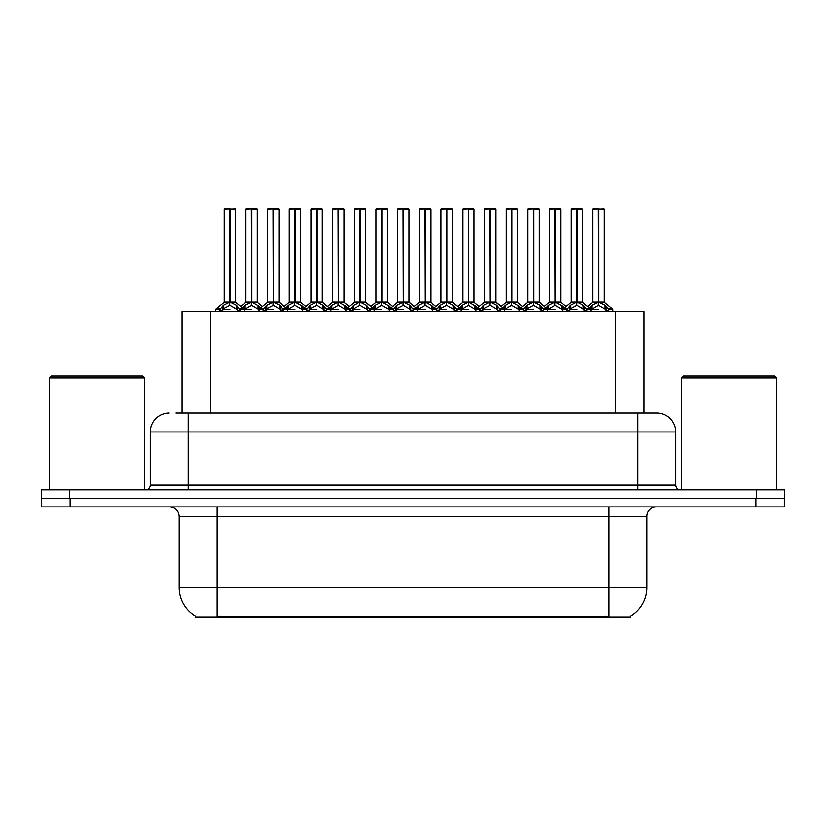 <?xml version="1.0" encoding="UTF-8"?>
<svg xmlns="http://www.w3.org/2000/svg" width="826" height="826" viewBox="0 0 826 826"><rect width="100%" height="100%" fill="white"/><g stroke="black" fill="none" stroke-linecap="round" stroke-linejoin="round"><path stroke-width="1.24" d="M182.071 413L182.071 311.516L643.929 311.516L643.929 413M630.672 615.99L630.672 616.919L195.328 616.919L195.328 615.99M195.607 616.155A33.195 33.195 0 0 1 179.201 587.513L217.145 587.513L217.145 616.155L608.855 616.155L608.855 587.513L646.799 587.513L646.799 516.384A9.489 9.489 0 0 1 656.278 506.896M179.201 587.513L179.201 516.384C178.643 510.623 175.484 507.463 169.722 506.896M630.393 616.155A33.195 33.195 0 0 0 646.799 587.513M70.138 506.896L784.318 506.896L784.318 498.357L41.682 498.357L41.682 506.896L70.138 506.896L70.138 498.357M176.423 413L656.463 413M175.99 413L188.214 413L188.214 431.967L150.28 431.967L150.28 485.079A4.739 4.739 0 0 1 145.531 489.828M169.247 413A18.967 18.967 0 0 0 150.28 431.967M656.753 413A18.967 18.967 0 0 1 675.72 431.967L675.72 485.079C675.998 487.959 677.588 489.539 680.469 489.828M69.756 489.828L41.3 489.828L41.3 498.357L69.756 498.357L69.756 489.828L756.244 489.828L756.244 498.357L784.7 498.357L784.7 489.828L756.244 489.828M784.7 489.828L784.7 498.357M555.382 209.267L560.823 209.267L555.382 209.267L555.382 302.11L562.599 306.116L562.599 309.616L566.646 309.616L570.353 305.248L576.569 302.11L576.569 305.413L576.899 301.087L576.899 302.027L583.28 305.248L586.987 309.616L591.044 309.616L591.044 311.516M576.579 209.081L571.127 209.267L576.579 209.081L571.127 209.267L571.127 302.027L576.569 302.11M582.32 209.081L578.716 209.081L582.506 209.267L582.506 302.027L577.064 302.027L577.054 209.081L582.506 209.267L577.064 209.267M566.904 308.893L562.95 308.893L562.589 311.516M567.328 311.516L566.646 309.616M584.281 306.116L584.281 310.566L586.987 310.566L586.305 311.516M583.579 311.516L584.281 310.566M576.734 209.081L576.899 302.027M576.569 209.267L576.816 302.027M577.054 209.081L577.064 302.11M571.313 209.081L578.716 209.081M577.064 302.037L582.506 302.027M576.569 305.413L570.353 308.687L569.362 309.626L570.054 311.516M569.362 309.616L576.816 309.616M584.271 309.626L577.064 305.413M586.987 309.616L586.987 310.566M589.465 307.902L592.035 305.248L598.251 302.11L598.251 305.413L598.582 301.087L598.582 302.027L604.962 305.248L608.669 309.616L612.727 309.616L612.727 311.516M592.81 209.267L598.261 209.081L592.81 209.267L592.81 302.027L598.251 302.11M604.188 209.267L598.747 209.267L598.747 302.027L604.188 302.027L604.188 209.267L592.996 209.081M598.747 209.267L604.002 209.081M605.964 306.116L605.964 310.566L608.669 310.566L607.988 311.516M605.262 311.516L605.964 310.566M598.261 209.081L598.582 302.027M598.251 209.267L598.499 302.027M598.736 209.081L598.747 302.11M598.747 302.037L604.188 302.027M591.034 306.116L591.034 309.616L598.499 309.616M598.416 209.081L596.599 209.081M605.954 309.626L598.747 305.413M598.251 305.413L591.044 309.626M591.034 310.566L591.736 311.516M608.669 309.616L608.669 310.566M512.017 209.267L517.458 209.267L512.017 209.267L512.017 302.11L519.234 306.116L519.234 309.616L523.281 309.616L526.988 305.248L533.204 302.11L533.204 305.413L533.534 301.087L533.534 302.027L539.915 305.248L543.622 309.616L547.679 309.616L547.679 311.516M533.214 209.081L527.762 209.267L533.214 209.081L527.762 209.267L527.762 302.027L533.204 302.11M538.955 209.081L535.351 209.081L539.141 209.267L539.141 302.027L533.699 302.027L533.689 209.081L539.141 209.267L533.699 209.267M523.539 308.893L519.585 308.893L519.224 311.516M523.963 311.516L523.281 309.616M540.916 306.116L540.916 310.566L543.632 310.566L542.94 311.516M540.225 311.516L540.916 310.566M533.369 209.081L533.534 302.027M533.204 209.267L533.451 302.027M533.689 209.081L533.699 302.11M527.948 209.081L535.351 209.081M533.699 302.037L539.141 302.027L534.329 302.409M533.204 305.413L526.988 308.687L525.997 309.626L526.689 311.516M525.997 309.616L533.451 309.616M540.906 309.626L533.699 305.413M543.632 309.616L543.632 310.566M468.662 209.267L474.103 209.267L468.662 209.267L468.662 302.11L475.869 306.116L475.869 309.616L479.916 309.616L483.623 305.248L489.839 302.11L489.839 305.413L490.169 301.087L490.169 302.027L496.55 305.248L500.257 309.616L504.314 309.616L504.314 311.516M489.849 209.081L484.397 209.267L489.849 209.081L484.397 209.267L484.397 302.027L489.839 302.11M495.59 209.081L491.986 209.081L495.786 209.267L495.786 302.027L490.334 302.027L490.334 209.081L495.786 209.267L490.334 209.267M480.174 308.893L476.22 308.893L475.859 311.516M480.598 311.516L479.916 309.616M497.551 306.116L497.551 310.566L500.267 310.566L499.575 311.516M496.86 311.516L497.551 310.566M490.004 209.081L490.169 302.027M489.839 209.267L490.086 302.027M490.334 209.081L490.334 302.11M484.594 209.081L491.986 209.081M490.334 302.037L495.776 302.027M489.839 305.413L483.623 308.687L482.632 309.626L483.324 311.516M482.632 309.616L490.086 309.616M497.541 309.626L490.334 305.413M500.267 309.616L500.267 310.566M425.297 209.267L430.738 209.267L425.297 209.267L425.297 302.11L432.504 306.116L432.504 309.616L436.551 309.616L440.258 305.248L446.484 302.11M446.98 209.267L452.421 209.267L446.98 209.267L446.98 302.11L453.195 305.248L456.892 309.616L460.949 309.616L460.949 311.516M446.484 209.081L441.032 209.267L446.484 209.081L441.032 209.267L441.032 302.027L446.484 302.027L446.474 305.413L446.649 301.087L446.814 302.027L452.421 302.027L452.421 209.267L448.621 209.081L452.225 209.081M436.809 308.893L432.855 308.893L432.504 311.516M437.243 311.516L436.551 309.616M454.186 306.116L454.186 310.566L456.902 310.566L456.21 311.516M453.495 311.516L454.186 310.566M446.649 209.081L446.814 302.027M446.484 209.267L446.732 302.027M446.969 209.081L446.98 302.11M441.229 209.081L448.621 209.081M446.474 305.413L440.258 308.687L439.267 309.626L439.959 311.516M439.267 309.616L446.732 309.616M454.176 309.626L446.98 305.413M456.902 309.616L456.902 310.566M381.932 209.267L387.373 209.267L381.932 209.267L381.932 302.11L389.139 306.116L389.139 309.616L393.186 309.616L396.903 305.248L403.119 302.11L403.119 305.413L403.449 301.087L403.449 302.027L409.83 305.248L413.527 309.616L417.595 309.616L417.595 311.516M403.119 209.081L397.678 209.267L403.119 209.081L397.678 209.267L397.678 302.027L403.119 302.11M408.86 209.081L405.256 209.081L409.056 209.267L409.056 302.027L403.615 302.027L403.604 209.081L409.056 209.267L403.615 209.267M393.444 308.893L389.49 308.893L389.139 311.516M393.878 311.516L393.186 309.616M410.821 306.116L410.821 310.566L413.537 310.566L412.855 311.516M410.13 311.516L410.821 310.566M403.284 209.081L403.449 302.027M403.119 209.267L403.367 302.027M403.604 209.081L403.615 302.11M397.864 209.081L405.256 209.081M403.615 302.037L409.056 302.027M403.119 305.413L396.903 308.687L395.902 309.626L396.594 311.516M395.902 309.616L403.367 309.616M410.811 309.626L403.615 305.413M413.537 309.616L413.537 310.566M484.397 209.267L484.397 302.037L489.839 302.037M441.032 209.267L441.032 302.027L446.484 302.037M397.678 209.267L397.678 302.037L403.119 302.037M546.1 307.902L548.67 305.248L554.886 302.11L554.886 305.413L555.051 301.087L555.217 302.027L560.823 302.027L560.823 209.267M549.445 209.267L554.896 209.081L549.445 209.267L549.445 302.027L554.886 302.11M560.637 209.081L549.631 209.081M561.907 311.516L562.599 310.566M554.896 209.081L555.217 302.027M554.886 209.267L555.134 302.027M555.371 209.081L555.382 302.11M547.679 306.116L547.679 309.616L555.134 309.616M555.051 209.081L553.234 209.081M562.589 309.626L555.382 305.413M554.886 305.413L547.679 309.626M562.599 306.116L564.168 307.902M547.679 310.566L548.371 311.516M502.735 307.902L505.305 305.248L511.521 302.11L511.521 305.413L511.686 301.087L511.852 302.027L517.458 302.027L517.458 209.267M506.08 209.267L511.531 209.081L506.08 209.267L506.08 302.027L511.521 302.11M517.272 209.081L506.276 209.081M518.542 311.516L519.234 310.566M511.531 209.081L511.852 302.027M511.521 209.267L511.769 302.027M512.017 209.081L512.017 302.11M504.314 306.116L504.314 309.616L511.769 309.616M511.686 209.081L509.879 209.081M519.224 309.626L512.017 305.413M511.521 305.413L504.325 309.626M519.234 306.116L520.803 307.902M504.314 310.566L505.006 311.516M459.37 307.902L461.94 305.248L468.156 302.11L468.156 305.413L468.321 301.087L468.487 302.027L474.103 302.027L474.103 209.267M462.715 209.267L468.166 209.081L462.715 209.267L462.715 302.027L468.156 302.11M473.907 209.081L462.911 209.081M475.177 311.516L475.869 310.566M468.166 209.081L468.487 302.027M468.156 209.267L468.404 302.027M468.652 209.081L468.662 302.11M460.949 306.116L460.949 309.616L468.404 309.616M468.321 209.081L466.514 209.081M475.859 309.626L468.662 305.413M468.156 305.413L460.96 309.626M475.869 306.116L477.449 307.902M460.949 310.566L461.641 311.516M416.005 307.902L418.586 305.248L424.801 302.11L424.801 305.413L424.967 301.087L425.132 302.027L430.738 302.027L430.738 209.267M419.35 209.267L424.801 209.081L419.35 209.267L419.35 302.027L424.801 302.11M430.542 209.081L419.546 209.081M431.812 311.516L432.504 310.566M424.801 209.081L425.132 302.027M424.801 209.267L425.049 302.027M425.287 209.081L425.297 302.11M417.584 306.116L417.584 309.616L425.049 309.616M424.967 209.081L423.149 209.081M432.494 309.626L425.297 305.413M424.801 305.413L417.595 309.626M432.504 306.116L434.084 307.902M417.584 310.566L418.276 311.516M49.55 377.905L51.449 376.006L142.495 376.006L144.395 377.905L49.55 377.905L49.55 489.828M144.395 377.905L144.395 489.828M681.605 377.905L683.505 376.006L774.551 376.006L776.45 377.905L681.605 377.905L681.605 489.828M776.45 377.905L776.45 489.828M338.567 209.267L344.008 209.267L338.567 209.267L338.567 302.11L345.784 306.116L345.784 309.616L349.832 309.616L353.538 305.248L359.754 302.11L359.754 305.413L360.084 301.087L360.084 302.027L366.465 305.248L370.162 309.616L374.23 309.616L374.23 311.516M359.764 209.081L354.313 209.267L359.764 209.081L354.313 209.267L354.313 302.027L359.754 302.11M365.505 209.081L361.902 209.081L365.691 209.267L365.691 302.027L360.25 302.027L360.239 209.081L365.691 209.267L360.25 209.267M350.09 308.893L346.135 308.893L345.774 311.516M350.513 311.516L349.832 309.616M367.456 306.116L367.456 310.566L370.172 310.566L369.49 311.516M366.765 311.516L367.456 310.566M359.919 209.081L360.084 302.027M359.754 209.267L360.002 302.027M360.239 209.081L360.25 302.11M354.499 209.081L361.902 209.081M360.25 302.037L365.691 302.027M359.754 305.413L353.538 308.687L352.537 309.626L353.229 311.516M352.537 309.616L360.002 309.616M367.456 309.626L360.25 305.413M370.172 309.616L370.172 310.566M295.202 209.267L300.643 209.267L295.202 209.267L295.202 302.11L302.419 306.116L302.419 309.616L306.467 309.616L310.173 305.248L316.389 302.11L316.389 305.413L316.719 301.087L316.719 302.027L323.1 305.248L326.807 309.616L330.865 309.616L330.865 311.516M316.399 209.081L310.948 209.267L316.399 209.081L310.948 209.267L310.948 302.027L316.389 302.11M322.14 209.081L318.537 209.081L322.326 209.267L322.326 302.027L316.885 302.027L316.874 209.081L322.326 209.267L316.885 209.267M306.725 308.893L302.77 308.893L302.409 311.516M307.148 311.516L306.467 309.616M324.102 306.116L324.102 310.566L326.807 310.566L326.125 311.516M323.4 311.516L324.102 310.566M316.554 209.081L316.719 302.027M316.389 209.267L316.637 302.027M316.874 209.081L316.885 302.11M311.134 209.081L318.537 209.081M316.885 302.037L322.326 302.027M316.389 305.413L310.173 308.687L309.172 309.626L309.874 311.516M309.172 309.616L316.637 309.616M324.091 309.626L316.885 305.413M326.807 309.616L326.807 310.566M251.837 209.267L257.278 209.267L251.837 209.267L251.837 302.11L259.054 306.116L259.054 309.616L263.112 309.616L266.808 305.248L273.024 302.11L273.024 305.413L273.354 301.087L273.354 302.027L279.735 305.248L283.442 309.616L287.5 309.616L287.5 311.516M273.034 209.081L267.583 209.267L273.034 209.081L267.583 209.267L267.583 302.027L273.024 302.11M278.775 209.081L275.172 209.081L278.961 209.267L278.961 302.027L273.52 302.027L273.509 209.081L278.961 209.267L273.52 209.267M263.36 308.893L259.405 308.893L259.044 311.516M263.783 311.516L263.102 309.616M280.737 306.116L280.737 310.566L283.442 310.566L282.76 311.516M280.045 311.516L280.737 310.566M273.189 209.081L273.354 302.027M273.024 209.267L273.272 302.027M273.509 209.081L273.52 302.11M267.769 209.081L275.172 209.081M273.52 302.037L278.961 302.027M273.024 305.413L266.808 308.687L265.817 309.626L266.509 311.516M265.817 309.616L273.272 309.616M280.726 309.626L273.52 305.413M283.442 309.616L283.442 310.566M215.679 311.516L215.679 309.616L219.747 309.616L223.443 305.248L229.659 302.11L229.659 305.413L229.824 301.087L229.989 302.027L236.37 305.248L240.077 309.616L244.135 309.616L244.135 311.516M224.218 209.267L229.669 209.081L224.218 209.267L224.218 302.027L229.659 302.11M235.596 209.267L230.155 209.267L230.155 302.027L235.596 302.027L235.596 209.267L224.414 209.081M230.155 209.267L235.41 209.081M220.418 311.516L219.737 309.616M237.372 306.116L237.372 310.566L240.087 310.566L239.395 311.516M236.68 311.516L237.372 310.566M229.669 209.081L229.989 302.027M229.659 209.267L229.907 302.027M230.155 209.081L230.155 302.11M230.155 302.037L235.596 302.027M229.659 305.413L223.443 308.687L222.452 309.626L223.144 311.516M222.452 309.616L229.907 309.616M229.824 209.081L228.017 209.081M237.361 309.626L230.155 305.413M240.087 309.616L240.087 310.566M372.65 307.902L375.221 305.248L381.436 302.11L381.436 305.413L381.602 301.087L381.767 302.027L387.373 302.027L387.373 209.267M375.995 209.267L381.447 209.081L375.995 209.267L375.995 302.027L381.436 302.11M387.188 209.081L376.181 209.081M388.447 311.516L389.139 310.566M381.447 209.081L381.767 302.027M381.436 209.267L381.684 302.027M381.922 209.081L381.932 302.11M374.219 306.116L374.219 309.616L381.684 309.616M381.602 209.081L379.784 209.081M389.139 309.626L381.932 305.413M381.436 305.413L374.23 309.626M389.139 306.116L390.719 307.902M374.219 310.566L374.911 311.516M329.285 307.902L331.856 305.248L338.071 302.11L338.071 305.413L338.237 301.087L338.402 302.027L344.008 302.027L344.008 209.267M332.63 209.267L338.082 209.081L332.63 209.267L332.63 302.027L338.071 302.11M343.822 209.081L332.816 209.081M345.082 311.516L345.784 310.566M338.082 209.081L338.402 302.027M338.071 209.267L338.319 302.027M338.557 209.081L338.567 302.11M330.854 306.116L330.854 309.616L338.319 309.616M338.237 209.081L336.419 209.081M345.774 309.626L338.567 305.413M338.071 305.413L330.865 309.626M345.784 306.116L347.354 307.902M330.854 310.566L331.556 311.516M285.92 307.902L288.491 305.248L294.706 302.11L294.706 305.413L294.872 301.087L295.037 302.027L300.643 302.027L300.643 209.267M289.265 209.267L294.717 209.081L289.265 209.267L289.265 302.027L294.706 302.11M300.457 209.081L289.451 209.081M301.717 311.516L302.419 310.566M294.717 209.081L295.037 302.027M294.706 209.267L294.954 302.027M295.192 209.081L295.202 302.11M287.5 306.116L287.5 309.616L294.954 309.616M294.872 209.081L293.054 209.081M302.409 309.626L295.202 305.413M294.706 305.413L287.5 309.626M302.419 306.116L303.989 307.902M287.5 310.566L288.191 311.516M242.555 307.902L245.126 305.248L251.341 302.11L251.341 305.413L251.507 301.087L251.672 302.027L257.278 302.027L257.278 209.267M245.9 209.267L251.352 209.081L245.9 209.267L245.9 302.027L251.341 302.11M257.092 209.081L246.086 209.081M258.362 311.516L259.054 310.566M251.352 209.081L251.672 302.027M251.341 209.267L251.589 302.027M251.827 209.081L251.837 302.11M244.135 306.116L244.135 309.616L251.589 309.616M251.507 209.081L249.7 209.081M259.044 309.626L251.837 305.413M251.341 305.413L244.135 309.626M259.054 306.116L260.624 307.902M244.135 310.566L244.826 311.516M354.313 209.267L354.313 302.027M605.066 616.919L605.066 615.99M220.934 616.919L220.934 615.99M210.516 413L210.516 311.516M615.484 413L615.484 311.516M608.855 506.896L608.855 516.384L179.201 516.384M646.799 516.384L608.855 516.384L608.855 587.513L217.145 587.513L217.145 506.896M755.862 506.896L755.862 498.357M188.214 489.828L188.214 485.079L675.72 485.079M150.28 485.079L188.214 485.079L188.214 431.967L637.786 431.967L637.786 489.828M675.72 431.967L637.786 431.967L637.786 413M575.949 302.409L571.127 302.027M586.728 308.893L590.683 308.893L582.506 302.037L577.694 302.409M576.569 302.037L571.127 302.037M566.646 310.566L569.362 310.566M569.362 306.116L569.362 309.626M570.353 305.248L570.353 308.687M583.28 305.248L583.28 308.687M597.621 302.409L592.81 302.027M604.188 302.037L599.377 302.409M598.251 302.037L592.81 302.037M604.364 302.399L612.365 308.893L608.411 308.893M592.035 305.248L592.035 308.687M604.962 305.248L604.962 308.687M532.584 302.409L527.762 302.027L533.204 302.037M539.141 302.037L547.318 308.893L543.363 308.893M523.281 310.566L525.997 310.566M525.997 306.116L525.997 309.626M526.988 305.248L526.988 308.687M539.915 305.248L539.915 308.687M489.219 302.409L484.397 302.037M500.009 308.893L503.963 308.893L495.776 302.037L490.964 302.409M479.916 310.566L482.632 310.566M482.632 306.116L482.632 309.626M483.623 305.248L483.623 308.687M496.55 305.248L496.55 308.687M445.854 302.409L441.043 302.037M456.644 308.893L460.598 308.893L452.411 302.037L447.599 302.409M452.411 302.027L446.98 302.037M436.551 310.566L439.267 310.566M439.267 306.116L439.267 309.626M440.258 305.248L440.258 308.687M453.195 305.248L453.195 308.687M402.489 302.409L397.678 302.037M413.279 308.893L417.233 308.893L409.056 302.037L404.234 302.409M393.186 310.566L395.902 310.566M395.902 306.116L395.902 309.626M396.903 305.248L396.903 308.687M409.83 305.248L409.83 308.687M554.267 302.409L549.445 302.027M555.382 302.037L560.823 302.037L556.012 302.409M554.886 302.037L549.445 302.037M548.67 305.248L548.67 308.687M561.597 305.248L561.597 308.687M510.902 302.409L506.08 302.027M512.017 302.037L517.458 302.037L512.647 302.409M511.521 302.037L506.08 302.037M505.305 305.248L505.305 308.687M518.232 305.248L518.232 308.687M467.537 302.409L462.725 302.027M468.662 302.037L474.093 302.037L469.282 302.409M468.156 302.037L462.725 302.037M461.94 305.248L461.94 308.687M474.878 305.248L474.878 308.687M424.172 302.409L419.36 302.027M425.297 302.037L430.738 302.037L425.917 302.409M424.801 302.037L419.36 302.037M418.586 305.248L418.586 308.687M431.513 305.248L431.513 308.687M359.124 302.409L354.313 302.037L359.754 302.037M369.914 308.893L373.868 308.893L365.691 302.037L360.869 302.409M349.832 310.566L352.537 310.566M352.537 306.116L352.537 309.626M353.538 305.248L353.538 308.687M366.465 305.248L366.465 308.687M315.759 302.409L310.948 302.027L316.389 302.037M326.549 308.893L330.503 308.893L322.326 302.037L317.514 302.409M306.467 310.566L309.172 310.566M309.172 306.116L309.172 309.626M310.173 305.248L310.173 308.687M323.1 305.248L323.1 308.687M272.404 302.409L267.583 302.027M283.184 308.893L287.138 308.893L278.961 302.037L274.149 302.409M273.024 302.037L267.583 302.037M263.102 310.566L265.817 310.566M265.817 306.116L265.817 309.626M266.808 305.248L266.808 308.687M279.735 305.248L279.735 308.687M229.039 302.409L224.218 302.027M235.596 302.037L230.784 302.409M229.659 302.037L224.218 302.037M219.995 308.893L216.04 308.893L215.689 309.616M235.771 302.399L243.784 308.893L239.829 308.893M219.737 310.566L222.452 310.566M222.452 306.116L222.452 309.626M223.443 305.248L223.443 308.687M236.37 305.248L236.37 308.687M380.807 302.409L375.995 302.027M381.932 302.037L387.373 302.037L382.552 302.409M381.436 302.037L375.995 302.037M375.221 305.248L375.221 308.687M388.148 305.248L388.148 308.687M337.442 302.409L332.63 302.027M338.567 302.037L344.008 302.037L339.187 302.409M338.071 302.037L332.63 302.037M331.856 305.248L331.856 308.687M344.783 305.248L344.783 308.687M294.087 302.409L289.265 302.027M295.202 302.037L300.643 302.037L295.832 302.409M294.706 302.037L289.265 302.037M288.491 305.248L288.491 308.687M301.418 305.248L301.418 308.687M250.722 302.409L245.9 302.027M251.837 302.037L257.278 302.037L252.467 302.409M251.341 302.037L245.9 302.037M245.126 305.248L245.126 308.687M258.053 305.248L258.053 308.687M590.683 308.893L591.034 309.616M560.999 302.399L565.975 306.436L570.952 302.399L562.95 308.893M612.365 308.893L612.716 309.616M592.634 302.399L587.658 306.436L582.681 302.399M547.318 308.893L547.669 309.616M517.634 302.399L522.61 306.436L527.587 302.399L519.585 308.893M503.963 308.893L504.314 309.616M474.269 302.399L479.245 306.436L484.222 302.399L476.22 308.893M460.598 308.893L460.949 309.616M430.914 302.399L435.891 306.436L440.867 302.399L432.855 308.893M417.233 308.893L417.584 309.616M387.549 302.399L392.526 306.436L397.502 302.399L389.49 308.893M539.316 302.399L544.293 306.436L549.269 302.399M495.951 302.399L500.928 306.436L505.904 302.399M452.586 302.399L457.573 306.436L462.55 302.399M409.231 302.399L414.208 306.436L419.185 302.399M373.868 308.893L374.219 309.616M344.184 302.399L349.161 306.436L354.137 302.399L346.135 308.893M330.503 308.893L330.854 309.616M300.819 302.399L305.796 306.436L310.772 302.399L302.77 308.893M287.138 308.893L287.489 309.616M257.454 302.399L262.431 306.436L267.407 302.399L259.405 308.893M243.784 308.893L244.135 309.616M224.042 302.399L216.04 308.893M375.82 302.399L370.843 306.436L365.866 302.399M332.455 302.399L327.478 306.436L322.501 302.399M289.09 302.399L284.113 306.436L279.136 302.399M245.725 302.399L240.748 306.436"/></g></svg>
